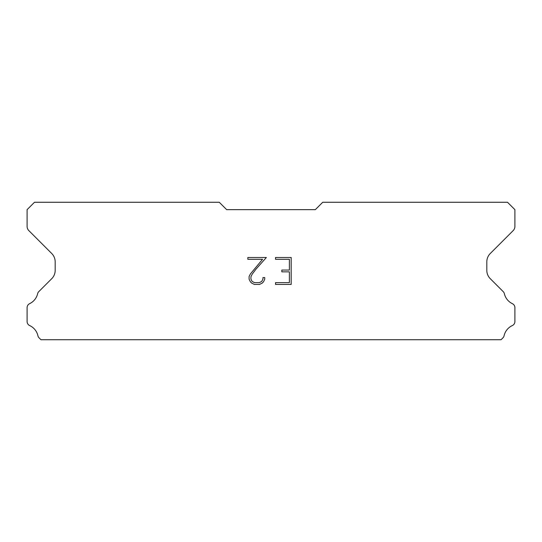 <?xml version="1.0" encoding="UTF-8"?>
<svg xmlns="http://www.w3.org/2000/svg" width="542" height="542" viewBox="0 0 542 542"><rect width="100%" height="100%" fill="white"/><g stroke="black" fill="none" stroke-linecap="round" stroke-linejoin="round"><path stroke-width="0.81" d="M289.381 282.633L289.381 271.854L281.84 271.854L281.84 270.058L289.381 270.058L289.381 259.286L275.539 259.286L275.539 257.484L291.176 257.484L291.176 284.428L275.539 284.428L275.539 282.633L289.381 282.633M264.76 277.599L264.76 279.211L263.48 281.847L262.145 283.154L259.516 284.428L254.34 284.428L251.725 283.134L250.397 281.82L249.096 279.184L249.096 276.522L250.397 273.94L262.565 259.286L247.85 259.286L247.85 257.484L266.373 257.484L255.885 269.272L252.145 274.252L250.939 276.711L250.939 279.076L252.111 281.447L254.496 282.633L259.374 282.633L261.745 281.44L262.938 279.076L262.938 277.599L264.76 277.599M315.342 209.652L322.734 202.268L507.508 202.268L514.9 209.652L514.9 226.42A5.915 5.915 0 0 1 513.166 230.601L490.28 253.493A11.822 11.822 0 0 0 486.818 261.854L486.818 270.343A11.822 11.822 0 0 0 490.28 278.703L502.895 291.325A4.438 4.438 0 0 1 504.392 293.811A14.783 14.783 0 0 0 512.38 303.669A4.438 4.438 0 0 1 514.9 307.666L514.9 321.548A4.438 4.438 0 0 1 512.319 325.573A14.783 14.783 0 0 0 504.087 335.735A4.438 4.438 0 0 1 502.895 337.89L501.052 339.732L40.948 339.732L39.105 337.89A4.438 4.438 0 0 1 37.913 335.735A14.783 14.783 0 0 0 29.681 325.573A4.438 4.438 0 0 1 27.1 321.548L27.1 307.666A4.438 4.438 0 0 1 29.62 303.669A14.783 14.783 0 0 0 37.608 293.811A4.438 4.438 0 0 1 39.105 291.325L51.72 278.703A11.822 11.822 0 0 0 55.182 270.343L55.182 261.854A11.822 11.822 0 0 0 51.72 253.493L28.834 230.601A5.915 5.915 0 0 1 27.1 226.42L27.1 209.652L34.492 202.268L219.266 202.268L226.658 209.652L315.342 209.652"/></g></svg>

